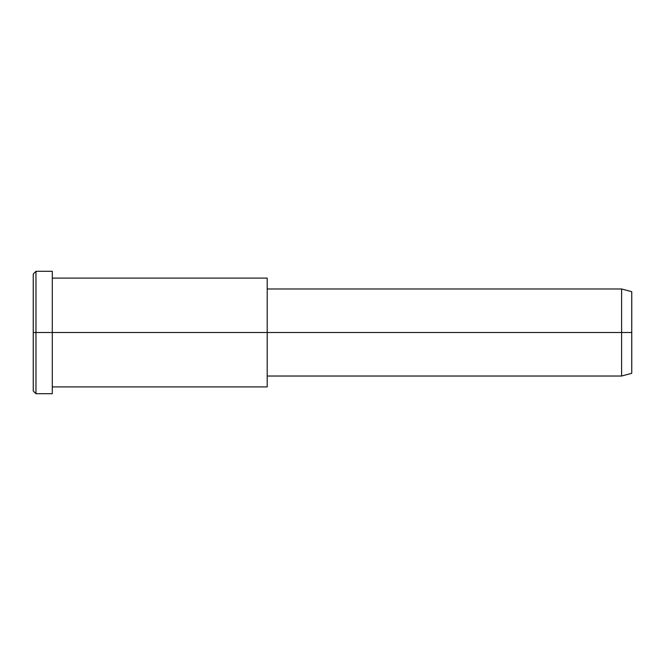<?xml version="1.0" encoding="UTF-8"?>
<svg xmlns="http://www.w3.org/2000/svg" width="665" height="665" viewBox="0 0 665 665"><rect width="100%" height="100%" fill="white"/><g stroke="black" fill="none" stroke-linecap="round" stroke-linejoin="round"><path stroke-width="1" d="M267.205 285.376L267.205 332.5L267.205 278.095L52.294 278.095L52.294 332.5L52.294 271.287L35.968 271.287L33.25 274.013L33.25 332.5L35.968 332.5L33.25 332.5L33.25 390.987L35.968 393.713L35.968 271.287L35.968 393.713L52.294 393.713L52.294 332.5L52.294 386.905L267.205 386.905L267.205 332.5L267.205 376.024L621.6 376.024L621.6 332.5L631.75 332.5L631.75 291.694L621.6 288.976L621.6 376.024L631.75 373.306L631.75 332.5L621.6 332.5L621.6 288.976L267.205 288.976L267.205 332.5L621.6 332.5L267.205 332.5L267.205 379.624M631.75 297.164C631.75 289.965 631.75 289.965 631.75 297.164L631.75 367.836C631.75 375.035 631.75 375.035 631.75 367.836M52.294 279.491L52.294 332.5L267.205 332.5L52.294 332.5L52.294 385.509M35.968 332.5L52.294 332.5L35.968 332.5M33.25 383.156C33.25 393.464 33.25 393.464 33.25 383.156L33.25 281.844C33.25 271.536 33.25 271.536 33.25 281.844"/></g></svg>
